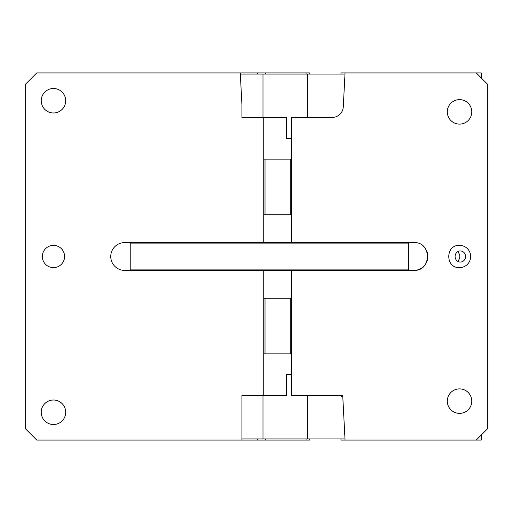 <?xml version="1.0" encoding="UTF-8"?>
<svg xmlns="http://www.w3.org/2000/svg" width="513" height="513" viewBox="0 0 513 513"><rect width="100%" height="100%" fill="white"/><g stroke="black" fill="none" stroke-linecap="round" stroke-linejoin="round"><path stroke-width="0.77" d="M459.539 245.374A11.126 11.126 0 0 1 470.665 256.5A11.126 11.126 0 0 1 459.539 267.626C445.181 268.312 445.181 244.688 459.539 245.374M459.539 124.108A12.235 12.235 0 0 1 447.298 111.872A12.235 12.235 0 0 1 459.539 99.631A12.235 12.235 0 0 1 471.774 111.872A12.235 12.235 0 0 1 459.539 124.108M291.544 270.409L291.544 298.22L263.733 298.22L263.733 270.409M481.239 435.056L481.239 440.071L345.05 440.071L342.722 395.568L291.544 395.568L291.544 298.22M476.224 440.071L487.35 428.945L487.35 84.055L476.224 72.929L345.05 72.929L343.274 106.89A11.126 11.126 0 0 1 332.161 117.432L291.544 117.432L291.544 242.591M413.92 270.409L130.225 270.409L130.225 243.88L408.361 243.88L408.361 242.591L413.92 242.591C431.863 241.732 431.863 271.268 413.92 270.409A13.909 13.909 0 0 0 423.34 246.266M459.539 388.892A12.235 12.235 0 0 1 471.774 401.128A12.235 12.235 0 0 1 459.539 413.369A12.235 12.235 0 0 1 447.298 401.128A12.235 12.235 0 0 1 459.539 388.892M408.361 243.88L408.361 270.409M408.361 242.591L130.225 242.591L130.225 243.88M130.225 269.12L408.361 269.12M291.544 353.848L263.733 353.848L263.733 298.22M265.016 353.848L265.016 298.22M290.262 353.848L290.262 298.22M263.733 353.848L263.733 395.568L241.937 395.568L241.937 440.071L36.776 440.071L25.65 428.945L25.65 84.055L36.776 72.929L240.264 72.929L241.937 104.883L241.937 117.432L286.568 117.432L286.568 138.574L291.544 138.574M291.544 373.996L286.568 374.426L286.568 395.568L263.733 395.568M291.544 374.426L286.568 374.426M344.993 74.045L307.325 74.045L307.325 117.432M241.937 117.432L262.989 117.432L262.989 74.045L307.325 74.045M291.544 139.004L286.568 138.574M263.733 242.591L263.733 117.432M53.461 88.505A12.235 12.235 0 0 1 65.702 100.747A12.235 12.235 0 0 1 53.461 112.982A12.235 12.235 0 0 1 41.226 100.747A12.235 12.235 0 0 1 53.461 88.505M262.989 74.045L240.321 74.045M344.993 438.955L241.937 438.955M341.145 396.677L342.78 396.677L341.145 396.677L341.145 395.568M262.989 438.955L262.989 395.568M53.461 400.018A12.235 12.235 0 0 1 65.702 412.253A12.235 12.235 0 0 1 53.461 424.495A12.235 12.235 0 0 1 41.226 412.253A12.235 12.235 0 0 1 53.461 400.018M53.461 267.626A11.126 11.126 0 0 1 42.335 256.5A11.126 11.126 0 0 1 53.461 245.374A11.126 11.126 0 0 1 64.587 256.5A11.126 11.126 0 0 1 53.461 267.626M342.722 395.651L341.145 395.651M307.325 395.568L307.325 438.955M130.225 270.409L124.665 270.409A13.909 13.909 0 0 1 110.757 256.5A13.909 13.909 0 0 1 124.665 242.591L130.225 242.591M263.733 159.152L265.016 159.152L265.016 214.78L263.733 214.78M265.016 159.152L290.262 159.152L290.262 214.78L265.016 214.78M291.544 214.78L290.262 214.78M290.262 159.152L291.544 159.152M257.462 74.045L257.462 72.929L265.304 72.929L265.304 74.045M257.462 72.929L240.264 72.929M265.304 72.929L309.737 72.929L309.737 74.045M306.075 74.045L306.075 72.929M340.933 74.045A16.685 15.679 90 0 0 340.965 72.929L345.05 72.929M345.05 440.071L340.965 440.071A16.685 15.679 -90 0 0 340.933 438.955M481.239 77.944L481.239 72.929L476.224 72.929M309.737 438.955L309.737 440.071L306.075 440.071L306.075 438.955M306.075 440.071L241.937 440.071M265.304 438.955L265.304 440.071M257.462 440.071L257.462 438.955M465.554 256.5A5.56 5.226 90 0 0 460.328 250.94A5.56 5.226 90 0 0 455.102 256.5A5.56 5.226 90 0 0 460.328 262.06A5.56 5.226 90 0 0 465.554 256.5M457.474 261.162A5.56 5.226 90 0 0 459.847 256.5A5.56 5.226 90 0 0 457.474 251.838"/></g></svg>
